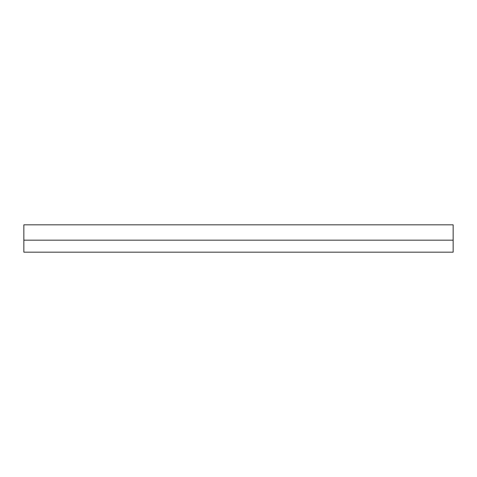 <?xml version="1.0" encoding="UTF-8"?>
<svg xmlns="http://www.w3.org/2000/svg" width="477" height="477" viewBox="0 0 477 477"><rect width="100%" height="100%" fill="white"/><g stroke="black" fill="none" stroke-linecap="round" stroke-linejoin="round"><path stroke-width="0.72" d="M453.15 240.164L453.15 224.828L23.85 224.828L23.85 240.164L453.15 240.164L453.15 252.172L23.85 252.172L23.85 240.164"/></g></svg>
